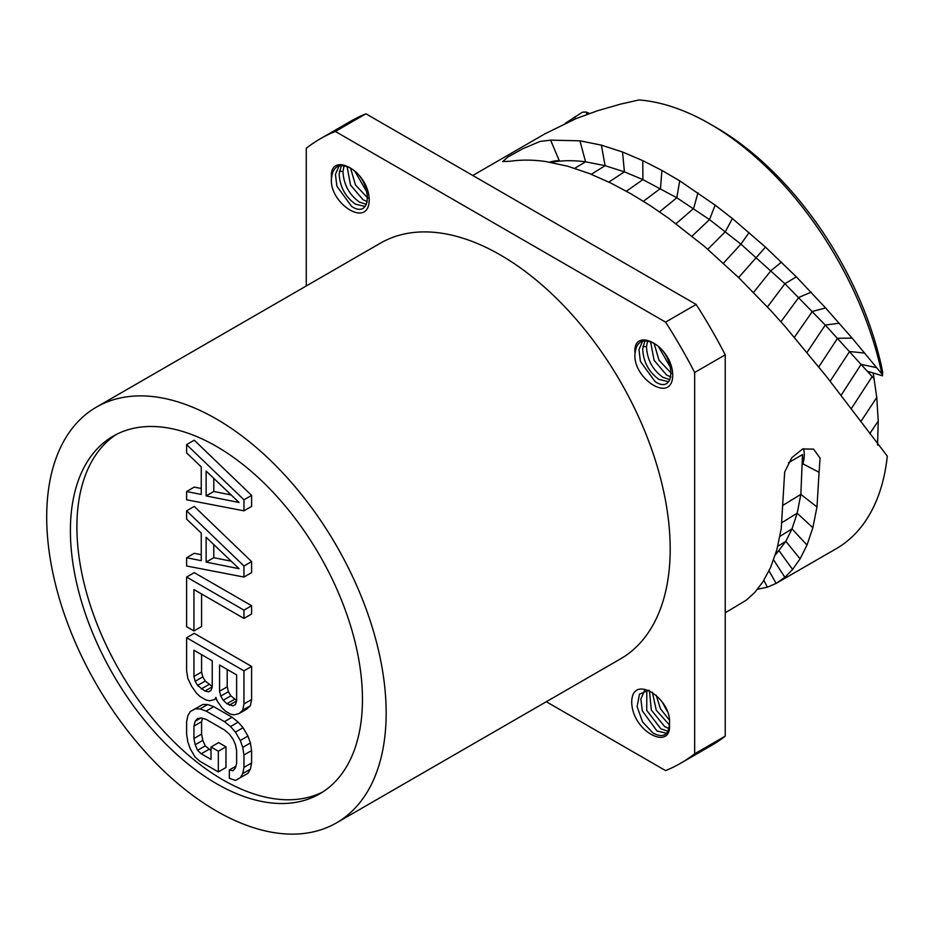 <?xml version="1.0" encoding="UTF-8"?>
<svg xmlns="http://www.w3.org/2000/svg" width="934" height="934" viewBox="0 0 934 934"><rect width="100%" height="100%" fill="white"/><g stroke="black" fill="none" stroke-linecap="round" stroke-linejoin="round"><path stroke-width="1.4" d="M873.22 372.981L876.757 397.464L878.229 421.071L877.54 445.074M709.957 123.93L715.689 127.246A244.358 141.081 60 0 1 882.63 371.697L882.537 375.818L881.929 374.032A252.472 145.762 -120 0 0 709.957 123.93A252.472 145.762 -120 0 0 639.008 99.95L620.783 104.071L597.538 110.737L575.869 118.688L544.826 133.889L472.779 175.487M725.239 612.774L746.231 600.212L754.742 592.483L762.985 581.73L770.515 567.615L776.796 549.939L781.233 528.726L784.665 472.032L791.81 457.648L802.715 448.95L813.596 449.149L820.075 458.127L819.083 472.3L802.913 463.859L802.504 454.589L800.858 494.39L816.981 506.964L812.849 527.71L807.011 545.047L800.099 558.836L792.581 569.471L784.852 577.305L776.166 583.365L836.187 548.725A252.472 145.762 -120 0 0 887.3 456.107L826.415 376.437L785.436 326.888L770.807 310.578L739.004 277.935L704.598 246.529L668.616 218.241L649.725 205.282L630.987 193.817L610.836 183.052L589.599 173.607L567.674 166.194L545.561 161.512C533.034 159.749 521.3 159.656 510.361 161.243L502.679 161.57L508.154 156.83L523.18 148.564L540.132 141.408L550.616 140.147L579.956 140.824L601.368 145.132L622.523 151.997L642.755 160.625L661.914 170.432L679.695 180.822L715.164 205.141L732.396 218.533L765.483 247.101L796.34 276.826L825.574 307.928L852.147 338.131L881.929 374.032M816.981 506.964L819.083 472.3M769.021 570.884L776.166 583.365L767.386 587.206L757.544 589.237M550.616 140.147L559.373 160.917A26.491 4.577 -22.9 0 0 549.542 162.131M559.373 160.917L552.73 162.037C562.887 160.356 573.826 160.274 585.56 161.804L605.092 165.68L624.414 171.856L642.919 179.62L676.823 197.763L709.501 219.583L740.907 244.136L784.91 283.738L825.271 325.055L872.146 376.589L867.441 371.23L882.537 375.818M565.28 123.311L582.466 112.162L585.945 112.01L589.552 113.446M587.136 114.322L585.945 112.01M802.913 463.859A26.491 16.018 117.5 0 0 803.52 448.659M783.357 505.049L800.858 494.39L797.181 513.198L791.985 528.877L785.844 541.335L775.197 555.263M725.239 354.827L694.663 372.479L694.663 753.796A360.489 208.13 60 0 1 680.711 763.218L711.288 745.554A360.489 208.13 60 0 0 725.239 736.144L725.239 354.827A360.489 208.13 -120 0 0 696.157 304.449L365.93 113.796A360.489 208.13 -120 0 0 350.799 121.175L320.222 138.827A360.489 208.13 -120 0 0 306.27 148.249L306.27 285.967M725.239 736.144L694.663 753.796M680.711 763.218A360.489 208.13 60 0 1 665.58 770.597L546.308 701.726M694.663 372.479A360.489 208.13 -120 0 0 665.58 322.113L335.353 131.449A360.489 208.13 -120 0 0 320.222 138.827M336.45 822.889L620.48 658.902A240.038 138.582 60 0 0 670.192 549.017A240.038 138.582 -120 0 0 565.42 307.449A240.038 138.582 -120 0 0 380.442 243.144L96.412 407.131A240.038 138.582 -120 0 0 46.7 517.016A240.038 138.582 60 0 0 151.483 758.583A240.038 138.582 60 0 0 336.45 822.889A240.038 138.582 60 0 0 386.162 713.004A240.038 138.582 -120 0 0 281.391 471.437A240.038 138.582 -120 0 0 96.412 407.131M631.711 702.041C632.19 672.527 672.317 699.064 669.433 723.815C672.317 751.905 632.19 732.104 631.711 702.041M635.027 353.472C632.143 325.382 672.27 345.183 672.737 375.246C672.27 404.761 632.143 378.223 635.027 353.472C636.369 341.809 642.417 338.318 653.181 342.988C676.006 354.196 676.66 396.016 655.096 381.609L640.409 361.446L638.961 349.608L642.592 341.19M331.5 178.231C328.616 150.141 368.743 169.941 369.21 200.004C368.743 229.519 328.616 202.982 331.5 178.231C332.831 166.567 338.89 163.076 349.655 167.746C372.479 178.954 373.121 220.774 351.569 206.367L336.882 186.205L335.434 174.366L339.065 165.948M365.93 113.796L335.353 131.449M696.157 304.449L665.58 322.113M362.462 699.321A206.519 119.237 60 0 1 319.685 793.853A206.519 119.237 60 0 1 160.543 738.525A206.519 119.237 60 0 1 70.4 530.699A206.519 119.237 60 0 1 113.177 436.155A206.519 119.237 60 0 1 272.319 491.482A206.519 119.237 60 0 1 362.462 699.321M322.884 791.892A206.519 119.237 60 0 1 164.933 732.525A206.519 119.237 60 0 1 76.903 526.939A206.519 119.237 60 0 1 116.47 434.368M243.961 510.828L251.608 506.415L251.608 495.382L194.26 440.206L186.613 444.619L186.613 452.897L201.254 466.872L201.254 494.46L186.613 491.517L186.613 499.795L243.961 510.828L243.961 499.795L186.613 444.619M201.254 488.505L194.26 487.104L186.613 491.517M243.961 577.049L251.608 572.635L251.608 561.591L194.26 506.415L186.613 510.828L186.613 519.106L201.254 533.081L201.254 560.669L186.613 557.738L186.613 566.004L243.961 577.049L243.961 566.004L186.613 510.828M201.254 554.726L194.26 553.313L186.613 557.738M243.961 618.425L251.608 614.012L251.608 605.734L194.26 572.635L186.613 577.049L186.613 626.702L193.933 630.929L193.933 589.552L243.961 618.425L243.961 610.147L186.613 577.049M193.933 630.929L201.581 626.516L201.581 593.966M239.081 713.553L246.728 709.139L250.382 705.73L251.608 699.543L251.608 666.432L194.26 633.322L186.613 637.735L186.613 670.846L187.839 678.446L191.493 686.081L196.373 693.04L200.039 696.53L206.134 700.045L209.8 700.78L214.68 699.461L215.894 697.406L217.12 700.874L222 707.832L225.654 711.323L230.535 714.136L234.2 714.872L239.081 713.553L242.735 710.144L243.961 703.956L243.961 670.846L186.613 637.735M218.334 771.928L225.981 767.514L225.981 746.826L218.661 742.6L211.014 747.013L211.014 759.424L201.254 753.785L197.599 750.294L195.159 744.748L193.933 738.525L193.933 726.115L195.159 721.293L197.599 718.573L201.254 717.919L206.134 719.367L224.44 729.933L229.32 734.124L232.975 738.992L235.415 744.538L236.641 750.761L236.641 763.183L235.415 767.993L232.975 770.725L229.32 769.99L229.32 778.267L235.415 780.404L240.295 777.707L242.735 773.597L243.961 767.409L243.961 754.987L242.735 747.387L240.295 740.464L235.415 732.128L230.535 726.547L224.44 721.655L206.134 711.089L200.039 708.941L195.159 708.883L190.279 711.58L187.839 715.689L186.613 721.889L186.613 734.299L187.839 741.9L190.279 748.834L195.159 757.159L200.039 761.362L218.334 771.928L218.334 751.24L211.014 747.013M211.014 750.597L205.246 745.881L202.806 740.335L201.581 734.112L201.581 721.702L202.445 718.269M240.295 777.707L247.942 773.294L250.382 769.184L251.608 762.996L251.608 750.574L250.382 742.974L247.942 736.05L243.062 727.714L238.182 722.134L232.087 717.242L213.781 706.676L207.687 704.528L202.806 704.469L190.279 711.58M231.188 494.973L213.781 491.482L213.781 478.36M231.188 561.182L213.781 557.691L213.781 544.569M236.641 700.558L230.861 695.842L228.421 691.674L227.207 686.829L227.207 669.444M212.24 686.467L205.246 681.049L202.806 676.881L201.581 672.036L201.581 654.652M251.608 495.382L243.961 499.795M239.081 502.492L206.134 495.896L206.134 471.063L239.081 502.492M239.081 568.713L206.134 562.105L206.134 537.272L239.081 568.713M236.641 674.897L236.641 701.107L235.415 704.54L232.975 705.894L226.88 703.746L223.214 700.255L220.774 696.087L219.56 691.242L219.56 665.031L236.641 674.897M204.92 691.067L197.599 685.463L195.159 681.295L193.933 676.449L193.933 650.239L212.24 660.805L212.24 687.015L211.014 690.448L208.574 691.802L204.92 691.067L212.24 686.84M213.781 491.482L206.134 495.896M251.608 561.591L243.961 566.004M213.781 557.691L206.134 562.105M251.608 605.734L243.961 610.147M216.291 698.527L214.68 699.461M251.608 666.432L243.961 670.846M251.608 699.543L243.961 703.956M250.382 705.73L242.735 710.144M227.207 686.829L219.56 691.242M228.421 691.674L220.774 696.087M230.861 695.842L223.214 700.255M234.527 699.332L226.88 703.746M236.641 700.932L229.32 705.158M235.438 704.469L232.975 705.894M208.901 684.54L201.254 688.953M211.037 690.378L208.574 691.802M201.581 672.036L193.933 676.449M202.806 676.881L195.159 681.295M205.246 681.049L197.599 685.463M202.806 704.469L195.159 708.883M207.687 704.528L200.039 708.941M213.781 706.676L206.134 711.089M232.087 717.242L224.44 721.655M238.182 722.134L230.535 726.547M243.062 727.714L235.415 732.128M247.942 736.05L240.295 740.464M250.382 742.974L242.735 747.387M251.608 750.574L243.961 754.987M251.608 762.996L243.961 767.409M250.382 769.184L242.735 773.597M235.87 766.207L229.32 769.99M200.892 717.989L195.159 721.293M201.581 721.702L193.933 726.115M201.581 734.112L193.933 738.525M202.806 740.335L195.159 744.748M205.246 745.881L197.599 750.294M208.901 749.372L201.254 753.785M225.981 746.826L218.334 751.24M648.791 690.261L639.475 694.184L637.105 706.653L642.592 721.982L653.181 733.202C663.315 738.234 668.732 735.116 669.433 723.815M644.507 690.576L640.876 698.994L642.323 710.832L657.011 730.995L666.619 733.283M656.17 695.13L660.49 708.813L669.328 719.997M652.364 692.199L656.263 710.249L669.433 724.936M649.41 690.541L651.337 710.074L664.658 726.582L668.989 728.578M646.83 690.191L646.737 710.354L660.828 728.789L668.008 731.287M662.218 702.018L667.098 711.136M669.923 379.694L662.743 377.196C652.609 369.806 647.192 359.683 646.491 346.853L647.566 340.98M644.927 340.817L642.674 349.059C643.374 361.89 648.791 372.012 658.914 379.402L668.522 381.691M670.904 376.986L666.561 374.989L654.069 360.291L650.589 341.797M671.348 373.343L659.019 360.232L654.127 343.525M658.587 346.818L670.869 368.089M366.385 204.453L359.216 201.954C349.082 194.564 343.665 184.442 342.965 171.611L344.039 165.738M341.389 165.575L339.147 173.817C339.848 186.648 345.265 196.77 355.387 204.161L364.996 206.449M367.377 201.744L363.034 199.748L350.542 185.049L347.063 166.556M367.821 198.101L355.48 184.99L350.6 168.283M355.06 171.576L367.342 192.848M551.866 162.539L552.73 162.037M574.76 168.307L585.56 161.804L579.956 140.824M591.304 174.296L605.092 165.68L601.368 145.132M608.828 182.072L624.414 171.856L622.523 151.997M626.387 191.213L642.919 179.62L642.755 160.625M643.444 201.289L660.478 188.435L661.914 170.432M659.532 211.831L676.823 197.763L679.695 180.822M676.041 223.705L693.623 208.492L697.955 192.778M692.059 236.127L709.501 219.583L715.164 205.141M707.809 249.296L725.414 231.597L732.396 218.533M723.441 263.225L740.907 244.136L749.115 232.519M738.619 277.561L765.483 247.101M753.54 292.447L770.994 270.627L781.454 262.139M767.433 306.959L784.91 283.738L796.34 276.826M780.929 321.751L798.768 297.444L811.121 292.19M794.402 337.291L812.37 311.454L825.574 307.928M807.034 352.363L825.271 325.055L839.211 323.211M818.814 366.84L837.564 338.295L852.147 338.131M830.151 381.212L849.555 351.523L864.686 353.075M841.02 395.456L861.101 364.388L876.687 367.657M874.212 378.865L872.146 376.589L851.154 408.917M860.739 421.713L876.757 397.464M869.729 433.691L878.229 421.071M575.694 118.758L574.608 117.007M802.504 454.589L788.529 462.657M782.038 522.538L797.181 513.198L812.849 527.71M779.96 536.326L791.985 528.877L807.011 545.047M777.753 546.332L785.844 541.335L800.099 558.836M775.944 552.87L779.178 550.897L792.581 569.471M773.621 559.886L784.852 577.305M763.884 580.306L767.386 587.206M646.491 346.853L642.931 346.292M342.965 171.611L339.404 171.05"/></g></svg>
